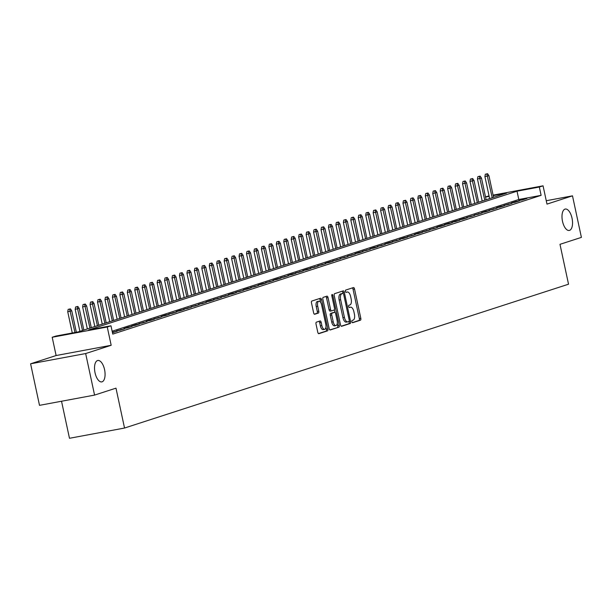 <?xml version="1.0" encoding="UTF-8"?>
<svg xmlns="http://www.w3.org/2000/svg" width="612" height="612" viewBox="0 0 612 612"><rect width="100%" height="100%" fill="white"/><g stroke="black" fill="none" stroke-linecap="round" stroke-linejoin="round"><path stroke-width="0.92" d="M351.908 321.728A1.17 0.535 79.5 0 0 352.634 322.715A1.17 0.535 79.5 0 0 352.665 322.708L360.43 320.191A1.668 0.765 79.5 0 0 360.812 318.324L354.524 288.963A1.668 0.765 79.5 0 0 353.484 287.556A1.668 0.765 79.5 0 0 353.438 287.571L345.673 290.088A1.17 0.535 79.5 0 0 345.405 291.396A1.17 0.535 79.5 0 0 346.132 292.375A1.17 0.535 79.5 0 0 346.163 292.368L347.165 292.046A5.347 2.44 79.5 0 1 347.302 292.008A5.347 2.44 79.5 0 1 350.622 296.506L351.15 298.954A5.347 2.44 79.5 0 1 349.926 304.929L348.924 305.258A1.17 0.535 79.5 0 0 348.656 306.558A1.17 0.535 79.5 0 0 349.383 307.545A1.17 0.535 79.5 0 0 349.414 307.538L350.416 307.209A5.347 2.44 79.5 0 1 350.561 307.178A5.347 2.44 79.5 0 1 353.874 311.676L354.402 314.117A5.347 2.44 79.5 0 1 353.178 320.099L352.175 320.42A1.17 0.535 79.5 0 0 351.908 321.728M104.568 369.64A10.894 4.98 79.5 0 0 97.805 360.476A10.894 4.98 79.5 0 0 95.028 372.731A10.894 4.98 79.5 0 0 101.791 381.896A10.894 4.98 79.5 0 0 104.568 369.64M572.029 218.201A10.894 4.98 79.5 0 0 565.266 209.044A10.894 4.98 79.5 0 0 562.497 221.292A10.894 4.98 79.5 0 0 569.252 230.456A10.894 4.98 79.5 0 0 572.029 218.201M316.396 322.157A1.668 0.765 79.5 0 0 316.014 324.023L317.781 332.262A1.668 0.765 79.5 0 0 318.821 333.67A1.668 0.765 79.5 0 0 318.86 333.655L327.489 330.863A1.668 0.765 79.5 0 0 327.871 328.996L321.575 299.635A1.668 0.765 79.5 0 0 320.543 298.228A1.668 0.765 79.5 0 0 320.497 298.243L311.868 301.035A1.668 0.765 79.5 0 0 311.485 302.902L313.619 312.854A1.668 0.765 79.5 0 0 314.66 314.262A1.668 0.765 79.5 0 0 314.698 314.247L318.393 313.053A1.668 0.765 79.5 0 0 318.776 311.179L317.72 306.252A4.468 2.043 79.5 0 1 318.86 301.219A4.468 2.043 79.5 0 1 321.629 304.983L325.775 324.306A4.468 2.043 79.5 0 1 324.635 329.34A4.468 2.043 79.5 0 1 321.858 325.576L321.17 322.356A1.668 0.765 79.5 0 0 320.137 320.948A1.668 0.765 79.5 0 0 320.091 320.963L316.396 322.157M94.569 395.092L39.505 405.343L30.6 363.803L85.657 353.552L94.569 395.092L115.982 388.153L124.534 428.04L568.533 284.205L559.98 244.326L581.4 237.387L572.495 195.84L546.983 204.11L543.058 185.826L539.333 187.035L541.115 195.343L112.761 334.106L110.979 325.798L107.253 327.007L52.196 337.258L55.921 336.049L78.244 331.895L506.598 193.124L493.211 195.618M85.657 353.552L111.177 345.283L107.253 327.007M340.524 324.895A1.668 0.765 79.5 0 0 341.557 326.303A1.668 0.765 79.5 0 0 341.603 326.288L350.232 323.496A1.668 0.765 79.5 0 0 350.615 321.629L344.319 292.268A1.668 0.765 79.5 0 0 343.286 290.861A1.668 0.765 79.5 0 0 343.24 290.876L334.611 293.668A1.668 0.765 79.5 0 0 334.228 295.535L340.524 324.895M338.864 327.175L330.235 329.975A1.668 0.765 79.5 0 1 330.189 329.983A1.668 0.765 79.5 0 1 329.149 328.583L322.861 299.222A1.668 0.765 79.5 0 1 323.243 297.348L326.93 296.154A1.668 0.765 79.5 0 1 326.976 296.147A1.668 0.765 79.5 0 1 328.017 297.547L330.564 309.458A1.668 0.765 79.5 0 0 331.605 310.865A1.668 0.765 79.5 0 0 331.65 310.85L334.098 310.055A1.668 0.765 79.5 0 0 334.481 308.188L331.819 295.795A1.17 0.535 79.5 0 1 332.117 294.479A1.17 0.535 79.5 0 1 332.844 295.458L339.247 325.309A1.668 0.765 79.5 0 1 338.864 327.175L329.845 329.891M572.495 195.84L546.256 200.728M522.503 199.887L526.978 198.433L518.785 200.575L522.503 199.887M515.059 202.297L519.527 200.851L515.809 201.539L511.334 202.993L515.059 202.297M507.608 204.714L512.076 203.261L503.883 205.403L507.608 204.714M500.157 207.124L504.625 205.678L500.907 206.366L496.439 207.82L500.157 207.124M492.706 209.541L497.173 208.088L488.988 210.23L492.706 209.541M485.255 211.951L489.73 210.505L486.004 211.194L481.537 212.647L485.255 211.951M477.811 214.361L482.279 212.915L474.086 215.057L477.811 214.361M470.36 216.778L474.828 215.332L466.635 217.467L470.36 216.778M462.909 219.188L467.377 217.742L463.659 218.438L459.191 219.884L462.909 219.188M455.458 221.605L459.926 220.159L456.208 220.848L451.74 222.294L455.458 221.605M448.007 224.015L452.482 222.569L448.757 223.265L444.289 224.711L448.007 224.015M440.556 226.432L445.031 224.987L441.306 225.675L436.838 227.121L440.556 226.432M433.112 228.842L437.58 227.396L429.387 229.538L433.112 228.842M425.661 231.26L430.129 229.806L421.943 231.948L425.661 231.26M418.21 233.669L422.678 232.223L418.96 232.912L414.492 234.365L418.21 233.669M410.759 236.087L415.234 234.633L407.041 236.775L410.759 236.087M403.308 238.496L407.783 237.051L404.058 237.739L399.59 239.193L403.308 238.496M395.865 240.914L400.332 239.46L392.139 241.602L395.865 240.914M388.413 243.324L392.881 241.878L389.163 242.566L384.696 244.02L388.413 243.324M380.962 245.741L385.43 244.287L377.244 246.429L380.962 245.741M373.511 248.151L377.979 246.705L374.261 247.393L369.793 248.847L373.511 248.151M366.06 250.568L370.535 249.115L362.342 251.257L366.06 250.568M358.617 252.978L363.084 251.532L359.366 252.22L354.891 253.674L358.617 252.978M351.166 255.388L355.633 253.942L347.44 256.084L351.166 255.388M343.714 257.805L348.182 256.359L339.997 258.493L343.714 257.805M336.263 260.215L340.731 258.769L332.546 260.911L336.263 260.215M328.812 262.632L333.288 261.186L329.562 261.875L325.094 263.321L328.812 262.632M321.369 265.042L325.836 263.596L317.643 265.738L321.369 265.042M313.918 267.459L318.385 266.013L310.192 268.148L313.918 267.459M306.467 269.869L310.934 268.423L307.216 269.112L302.749 270.565L306.467 269.869M299.016 272.286L303.483 270.833L295.298 272.975L299.016 272.286M291.564 274.696L296.04 273.25L292.314 273.939L287.847 275.392L291.564 274.696M284.113 277.114L288.589 275.66L280.395 277.802L284.113 277.114M276.67 279.523L281.137 278.077L277.42 278.766L272.944 280.22L276.67 279.523M269.219 281.941L273.686 280.487L265.501 282.629L269.219 281.941M261.768 284.351L266.235 282.905L262.517 283.593L258.05 285.047L261.768 284.351M254.317 286.768L258.792 285.314L250.599 287.456L254.317 286.768M246.865 289.178L251.341 287.732L247.615 288.42L243.148 289.874L246.865 289.178M239.422 291.587L243.89 290.142L235.697 292.284L239.422 291.587M231.971 294.005L236.439 292.559L232.721 293.247L228.253 294.693L231.971 294.005M224.52 296.415L228.987 294.969L220.802 297.111L224.52 296.415M217.069 298.832L221.536 297.386L213.351 299.52L217.069 298.832M209.618 301.242L214.093 299.796L210.367 300.492L205.9 301.938L209.618 301.242M202.174 303.659L206.642 302.213L198.449 304.348L202.174 303.659M194.723 306.069L199.191 304.623L190.998 306.765L194.723 306.069M187.272 308.486L191.74 307.033L183.554 309.175L187.272 308.486M179.821 310.896L184.288 309.45L180.571 310.139L176.103 311.592L179.821 310.896M172.37 313.313L176.845 311.86L168.652 314.002L172.37 313.313M164.926 315.723L169.394 314.277L165.676 314.966L161.201 316.419L164.926 315.723M157.475 318.141L161.943 316.687L153.75 318.829L157.475 318.141M150.024 320.55L154.492 319.104L150.774 319.793L146.306 321.246L150.024 320.55M142.573 322.968L147.041 321.514L138.855 323.656L142.573 322.968M135.122 325.377L139.597 323.932L135.872 324.62L131.404 326.074L135.122 325.377M127.671 327.787L132.146 326.341L128.421 327.038L123.953 328.483L127.671 327.787M120.227 330.205L124.695 328.759L116.502 330.893L120.227 330.205M112.455 332.676L117.244 331.168L112.363 332.24M541.115 195.343L518.792 199.497L112.149 331.23M61.529 401.243L69.477 438.284L124.534 428.04M111.177 345.283L56.113 355.534L30.6 363.803M56.113 355.534L52.196 337.258M485.507 196.88L489.042 195.878M539.333 187.035L517.018 191.189L88.656 329.952L110.979 325.798M493.104 195.129L543.058 185.826M489.149 196.375L485.546 197.049M518.792 199.497L517.018 191.189M523.252 199.13L523.359 199.611M515.809 201.539L515.908 202.021M508.358 203.957L508.457 204.439M500.907 206.366L501.006 206.848M493.456 208.784L493.563 209.258M486.004 211.194L486.112 211.675M478.561 213.611L478.661 214.085M471.11 216.021L471.209 216.503M463.659 218.438L463.758 218.912M456.208 220.848L456.315 221.33M448.757 223.265L448.864 223.74M441.306 225.675L441.413 226.157M433.862 228.092L433.962 228.567M426.411 230.502L426.51 230.984M418.96 232.912L419.059 233.394M411.509 235.329L411.616 235.811M404.058 237.739L404.165 238.221M396.614 240.156L396.714 240.638M389.163 242.566L389.263 243.048M381.712 244.984L381.812 245.458M374.261 247.393L374.368 247.875M366.81 249.811L366.917 250.285M359.366 252.22L359.466 252.702M351.915 254.638L352.015 255.112M344.464 257.048L344.564 257.53M337.013 259.465L337.12 259.939M329.562 261.875L329.669 262.357M322.119 264.292L322.218 264.767M314.667 266.702L314.767 267.184M307.216 269.112L307.316 269.594M299.765 271.529L299.872 272.011M292.314 273.939L292.421 274.421M284.863 276.356L284.97 276.838M277.42 278.766L277.519 279.248M269.969 281.183L270.068 281.665M262.517 283.593L262.617 284.075M255.066 286.011L255.173 286.485M247.615 288.42L247.722 288.902M240.172 290.838L240.271 291.312M232.721 293.247L232.82 293.729M225.27 295.665L225.369 296.139M217.818 298.075L217.926 298.557M210.367 300.492L210.474 300.966M202.924 302.902L203.023 303.384M195.473 305.319L195.572 305.793M188.022 307.729L188.121 308.211M180.571 310.139L180.678 310.621M173.12 312.556L173.227 313.038M165.676 314.966L165.775 315.448M158.225 317.383L158.324 317.865M150.774 319.793L150.873 320.275M143.323 322.21L143.43 322.685M135.872 324.62L135.979 325.102M128.421 327.038L128.528 327.512M120.977 329.447L121.077 329.929M113.526 331.865L113.625 332.339M349.215 307.438A5.347 2.44 79.5 0 0 349.1 307.446L350.416 307.209M345.964 292.268A5.347 2.44 79.5 0 0 345.849 292.276L347.165 292.046M352.336 322.608L358.946 320.466A1.668 0.765 79.5 0 0 359.328 318.6L353.032 289.239A1.668 0.765 79.5 0 0 352.336 287.923M343.018 293.408L342.835 292.544A1.668 0.765 79.5 0 0 342.139 291.228M341.221 326.211L348.741 323.771A1.668 0.765 79.5 0 0 349.123 321.904L349.024 321.422M348.939 321.468A1.17 0.535 79.5 0 0 349.207 320.168L343.684 294.395A1.17 0.535 79.5 0 0 342.957 293.408A1.17 0.535 79.5 0 0 342.927 293.416L341.863 293.76A5.347 2.44 79.5 0 0 340.639 299.735L344.418 317.353A5.347 2.44 79.5 0 0 347.738 321.851A5.347 2.44 79.5 0 0 347.876 321.813L348.939 321.468M341.496 293.683A1.17 0.535 79.5 0 0 341.465 293.683A1.17 0.535 79.5 0 0 341.435 293.691L342.927 293.416M347.593 321.866L346.392 322.096A5.347 2.44 79.5 0 1 346.247 322.126A5.347 2.44 79.5 0 1 342.934 317.628L339.155 300.018A5.347 2.44 79.5 0 1 340.379 294.035L341.435 293.691M331.559 310.865L330.159 311.125A1.668 0.765 79.5 0 1 330.113 311.141A1.668 0.765 79.5 0 1 329.08 309.733L326.525 297.83A1.668 0.765 79.5 0 0 325.829 296.514M334.374 309.802L334.925 312.395M337.288 323.396L337.755 325.584L339.247 325.309M333.211 321.813A4.468 2.043 79.5 0 0 335.988 325.569A4.468 2.043 79.5 0 0 337.128 320.543L335.667 313.734A1.668 0.765 79.5 0 0 334.626 312.327A1.668 0.765 79.5 0 0 334.588 312.342L332.14 313.137A1.668 0.765 79.5 0 0 331.758 315.004L333.211 321.813L331.727 322.088A4.468 2.043 79.5 0 0 334.504 325.852L335.988 325.569M333.188 312.602A1.668 0.765 79.5 0 0 333.142 312.61A1.668 0.765 79.5 0 0 333.096 312.617L334.588 312.342M331.727 322.088L330.266 315.279A1.668 0.765 79.5 0 1 330.648 313.413L333.096 312.617M337.373 327.458A1.668 0.765 79.5 0 0 337.755 325.584M324.635 329.34L323.144 329.616A4.468 2.043 79.5 0 1 320.374 325.852L319.686 322.631A1.668 0.765 79.5 0 0 318.99 321.315M318.86 301.219L317.368 301.502A4.468 2.043 79.5 0 0 316.228 306.528L317.72 306.252M314.316 314.17L316.909 313.329A1.668 0.765 79.5 0 0 317.291 311.462L316.228 306.528M320.627 302.405L320.091 299.911A1.668 0.765 79.5 0 0 319.395 298.595M318.477 333.578L326.005 331.138A1.668 0.765 79.5 0 0 326.387 329.271L325.928 327.16M487.573 173.716L485.339 174.229L487.573 173.716L488.927 175.667L484.911 176.6L489.631 198.625M486.831 173.953L492.239 197.783M488.927 175.667L493.578 197.347M484.911 176.6L485.339 174.229M480.122 176.126L477.888 176.646L480.122 176.126L481.483 178.077L477.459 179.01L482.179 201.034M479.38 176.371L484.788 200.193M481.483 178.077L486.127 199.757M477.459 179.01L477.888 176.646M472.671 178.543L470.444 179.056L472.671 178.543L474.032 180.494L470.008 181.427L474.736 203.452M471.928 178.78L477.337 202.603M474.032 180.494L478.676 202.174M470.008 181.427L470.444 179.056M465.227 180.953L462.993 181.473L465.227 180.953L466.581 182.904L462.565 183.837L467.285 205.862M464.477 181.198L469.886 205.02M466.581 182.904L471.225 204.584M462.565 183.837L462.993 181.473M457.776 183.363L455.542 183.883L457.776 183.363L459.13 185.321L455.114 186.255L459.834 208.279M457.026 183.608L462.435 207.43M459.13 185.321L463.781 207.001M455.114 186.255L455.542 183.883M450.325 185.78L448.091 186.3L450.325 185.78L451.679 187.731L447.663 188.664L452.383 210.689M449.583 186.017L454.991 209.847M451.679 187.731L456.33 209.411M447.663 188.664L448.091 186.3M442.874 188.19L440.64 188.71L442.874 188.19L444.228 190.148L440.212 191.082L444.932 213.106M442.132 188.435L447.54 212.257M444.228 190.148L448.879 211.828M440.212 191.082L440.64 188.71M435.423 190.607L433.189 191.128L435.423 190.607L436.784 192.558L432.761 193.491L437.481 215.516M434.681 190.845L440.089 214.674M436.784 192.558L441.428 214.238M432.761 193.491L433.189 191.128M427.979 193.017L425.745 193.537L427.979 193.017L429.333 194.976L425.309 195.909L430.037 217.933M427.23 193.262L432.638 217.084M429.333 194.976L433.977 216.656M425.309 195.909L425.745 193.537M420.528 195.435L418.294 195.955L420.528 195.435L421.882 197.385L417.866 198.319L422.586 220.343M419.778 195.672L425.187 219.501M421.882 197.385L426.533 219.065M417.866 198.319L418.294 195.955M413.077 197.844L410.843 198.365L413.077 197.844L414.431 199.803L410.415 200.736L415.135 222.76M412.335 198.089L417.744 221.911M414.431 199.803L419.082 221.475M410.415 200.736L410.843 198.365M405.626 200.262L403.392 200.774L405.626 200.262L406.98 202.212L402.964 203.146L407.684 225.17M404.884 200.499L410.292 224.329M406.98 202.212L411.631 223.893M402.964 203.146L403.392 200.774M398.175 202.671L395.941 203.192L398.175 202.671L399.537 204.622L395.513 205.555L400.233 227.58M397.433 202.916L402.841 226.738M399.537 204.622L404.18 226.302M395.513 205.555L395.941 203.192M390.731 205.089L388.498 205.601L390.731 205.089L392.085 207.04L388.062 207.973L392.789 229.997M389.982 205.326L395.39 229.156M392.085 207.04L396.729 228.72M388.062 207.973L388.498 205.601M383.28 207.499L381.047 208.019L383.28 207.499L384.634 209.449L380.618 210.383L385.338 232.407M382.531 207.743L387.939 231.565M384.634 209.449L389.286 231.129M380.618 210.383L381.047 208.019M375.829 209.916L373.595 210.429L375.829 209.916L377.183 211.867L373.167 212.8L377.887 234.824M375.087 210.153L380.488 233.983M377.183 211.867L381.834 233.547M373.167 212.8L373.595 210.429M368.378 212.326L366.144 212.846L368.378 212.326L369.732 214.277L365.716 215.21L370.436 237.234M367.636 212.571L373.045 236.393M369.732 214.277L374.383 235.957M365.716 215.21L366.144 212.846M360.927 214.743L358.693 215.256L360.927 214.743L362.289 216.694L358.265 217.627L362.985 239.652M360.185 214.98L365.594 238.81M362.289 216.694L366.932 238.374M358.265 217.627L358.693 215.256M353.476 217.153L351.25 217.673L353.476 217.153L354.838 219.104L350.814 220.037L355.541 242.061M352.734 217.398L358.142 241.22M354.838 219.104L359.481 240.784M350.814 220.037L351.25 217.673M346.032 219.563L343.799 220.083L346.032 219.563L347.387 221.521L343.37 222.454L348.09 244.479M345.283 219.807L350.691 243.63M347.387 221.521L352.038 243.201M343.37 222.454L343.799 220.083M338.581 221.98L336.348 222.5L338.581 221.98L339.935 223.931L335.919 224.864L340.639 246.888M337.832 222.217L343.24 246.047M339.935 223.931L344.587 245.611M335.919 224.864L336.348 222.5M331.13 224.39L328.896 224.91L331.13 224.39L332.484 226.348L328.468 227.282L333.188 249.306M330.388 224.635L335.797 248.457M332.484 226.348L337.135 248.028M328.468 227.282L328.896 224.91M323.679 226.807L321.445 227.327L323.679 226.807L325.041 228.758L321.017 229.691L325.737 251.716M322.937 227.044L328.346 250.874M325.041 228.758L329.684 250.438M321.017 229.691L321.445 227.327M316.228 229.217L314.002 229.737L316.228 229.217L317.59 231.175L313.566 232.109L318.294 254.133M315.486 229.462L320.895 253.284M317.59 231.175L322.233 252.855M313.566 232.109L314.002 229.737M308.785 231.634L306.551 232.155L308.785 231.634L310.139 233.585L306.122 234.518L310.842 256.543M308.035 231.872L313.443 255.701M310.139 233.585L314.782 255.265M306.122 234.518L306.551 232.155M301.334 234.044L299.1 234.564L301.334 234.044L302.688 236.002L298.671 236.936L303.391 258.96M300.584 234.289L305.992 258.111M302.688 236.002L307.339 257.675M298.671 236.936L299.1 234.564M293.882 236.462L291.649 236.982L293.882 236.462L295.236 238.412L291.22 239.346L295.94 261.37M293.14 236.699L298.549 260.528M295.236 238.412L299.888 260.092M291.22 239.346L291.649 236.982M286.431 238.871L284.197 239.391L286.431 238.871L287.793 240.83L283.769 241.755L288.489 263.78M285.689 239.116L291.098 262.938M287.793 240.83L292.437 262.502M283.769 241.755L284.197 239.391M278.98 241.289L276.746 241.801L278.98 241.289L280.342 243.239L276.318 244.173L281.038 266.197M278.238 241.526L283.647 265.356M280.342 243.239L284.985 264.92M276.318 244.173L276.746 241.801M271.537 243.698L269.303 244.219L271.537 243.698L272.891 245.649L268.867 246.582L273.595 268.607M270.787 243.943L276.196 267.765M272.891 245.649L277.534 267.329M268.867 246.582L269.303 244.219M264.086 246.116L261.852 246.628L264.086 246.116L265.44 248.067L261.423 249L266.143 271.024M263.336 246.353L268.745 270.183M265.44 248.067L270.091 269.747M261.423 249L261.852 246.628M256.635 248.526L254.401 249.046L256.635 248.526L257.989 250.476L253.972 251.41L258.692 273.434M255.893 248.77L261.301 272.592M257.989 250.476L262.64 272.156M253.972 251.41L254.401 249.046M249.183 250.943L246.95 251.456L249.183 250.943L250.537 252.894L246.521 253.827L251.241 275.851M248.441 251.18L253.85 275.01M250.537 252.894L255.189 274.574M246.521 253.827L246.95 251.456M241.732 253.353L239.499 253.873L241.732 253.353L243.094 255.303L239.07 256.237L243.79 278.261M240.99 253.597L246.399 277.42M243.094 255.303L247.738 276.984M239.07 256.237L239.499 253.873M234.289 255.762L232.055 256.283L234.289 255.762L235.643 257.721L231.619 258.654L236.347 280.678M233.539 256.007L238.948 279.829M235.643 257.721L240.287 279.401M231.619 258.654L232.055 256.283M226.838 258.18L224.604 258.7L226.838 258.18L228.192 260.131L224.176 261.064L228.896 283.088M226.088 258.425L231.497 282.247M228.192 260.131L232.843 281.811M224.176 261.064L224.604 258.7M219.387 260.59L217.153 261.11L219.387 260.59L220.741 262.548L216.725 263.481L221.445 285.506M218.645 260.834L224.046 284.656M220.741 262.548L225.392 284.228M216.725 263.481L217.153 261.11M211.936 263.007L209.702 263.527L211.936 263.007L213.29 264.958L209.273 265.891L213.993 287.915M211.194 263.244L216.602 287.074M213.29 264.958L217.941 286.638M209.273 265.891L209.702 263.527M204.485 265.417L202.251 265.937L204.485 265.417L205.846 267.375L201.822 268.308L206.542 290.333M203.742 265.662L209.151 289.484M205.846 267.375L210.49 289.055M201.822 268.308L202.251 265.937M197.033 267.834L194.807 268.354L197.033 267.834L198.395 269.785L194.371 270.718L199.099 292.743M196.291 268.071L201.7 291.901M198.395 269.785L203.039 291.465M194.371 270.718L194.807 268.354M189.59 270.244L187.356 270.764L189.59 270.244L190.944 272.202L186.928 273.136L191.648 295.16M188.84 270.489L194.249 294.311M190.944 272.202L195.595 293.875M186.928 273.136L187.356 270.764M182.139 272.661L179.905 273.182L182.139 272.661L183.493 274.612L179.477 275.545L184.197 297.57M181.389 272.898L186.798 296.728M183.493 274.612L188.144 296.292M179.477 275.545L179.905 273.182M174.688 275.071L172.454 275.591L174.688 275.071L176.042 277.029L172.026 277.955L176.746 299.987M173.946 275.316L179.354 299.138M176.042 277.029L180.693 298.702M172.026 277.955L172.454 275.591M167.237 277.488L165.003 278.001L167.237 277.488L168.598 279.439L164.574 280.373L169.294 302.397M166.495 277.726L171.903 301.555M168.598 279.439L173.242 301.119M164.574 280.373L165.003 278.001M159.786 279.898L157.559 280.418L159.786 279.898L161.147 281.849L157.123 282.782L161.851 304.807M159.043 280.143L164.452 303.965M161.147 281.849L165.791 303.529M157.123 282.782L157.559 280.418M152.342 282.316L150.108 282.828L152.342 282.316L153.696 284.266L149.68 285.2L154.4 307.224M151.592 282.553L157.001 306.382M153.696 284.266L158.34 305.946M149.68 285.2L150.108 282.828M144.891 284.725L142.657 285.246L144.891 284.725L146.245 286.676L142.229 287.609L146.949 309.634M144.141 284.97L149.55 308.792M146.245 286.676L150.896 308.356M142.229 287.609L142.657 285.246M137.44 287.143L135.206 287.655L137.44 287.143L138.794 289.094L134.778 290.027L139.498 312.051M136.698 287.38L142.106 311.21M138.794 289.094L143.445 310.774M134.778 290.027L135.206 287.655M129.989 289.553L127.755 290.073L129.989 289.553L131.35 291.503L127.327 292.437L132.047 314.461M129.247 289.797L134.655 313.619M131.35 291.503L135.994 313.183M127.327 292.437L127.755 290.073M122.538 291.97L120.304 292.482L122.538 291.97L123.899 293.921L119.875 294.854L124.596 316.878M121.796 292.207L127.204 316.029M123.899 293.921L128.543 315.601M119.875 294.854L120.304 292.482M115.094 294.38L112.86 294.9L115.094 294.38L116.448 296.33L112.424 297.264L117.152 319.288M114.345 294.624L119.753 318.447M116.448 296.33L121.092 318.01M112.424 297.264L112.86 294.9M107.643 296.789L105.409 297.31L107.643 296.789L108.997 298.748L104.981 299.681L109.701 321.705M106.893 297.034L112.302 320.856M108.997 298.748L113.648 320.428M104.981 299.681L105.409 297.31M100.192 299.207L97.958 299.727L100.192 299.207L101.546 301.158L97.53 302.091L102.25 324.115M99.45 299.444L104.859 323.274M101.546 301.158L106.197 322.838M97.53 302.091L97.958 299.727M92.741 301.617L90.507 302.137L92.741 301.617L94.095 303.575L90.079 304.508L94.799 326.533M91.999 301.861L97.407 325.683M94.095 303.575L98.746 325.255M90.079 304.508L90.507 302.137M85.29 304.034L83.056 304.554L85.29 304.034L86.652 305.985L82.628 306.918L87.348 328.942M84.548 304.271L89.956 328.101M86.652 305.985L91.295 327.665M82.628 306.918L83.056 304.554M77.846 306.444L75.613 306.964L77.846 306.444L79.2 308.402L75.177 309.335L79.904 331.36M77.097 306.688L82.505 330.511M79.2 308.402L83.844 330.082M75.177 309.335L75.613 306.964M70.395 308.861L68.162 309.381L70.395 308.861L71.749 310.812L67.733 311.745L72.285 333.005M69.646 309.098L74.962 332.507M71.749 310.812L76.347 332.247M67.733 311.745L68.162 309.381M353.032 289.239L354.524 288.963M359.328 318.6L360.812 318.324M358.946 320.466L360.43 320.191M342.835 292.544L344.319 292.268M349.123 321.904L350.615 321.629M348.741 323.771L350.232 323.496M340.379 294.035L341.863 293.76M339.155 300.018L340.639 299.735M342.934 317.628L344.418 317.353M326.525 297.83L328.017 297.547M329.08 309.733L330.564 309.458M331.796 295.657L332.844 295.458M330.648 313.413L332.14 313.137M330.266 315.279L331.758 315.004M319.686 322.631L321.17 322.356M320.374 325.852L321.858 325.576M317.291 311.462L318.776 311.179M316.909 313.329L318.393 313.053M320.091 299.911L321.575 299.635M326.387 329.271L327.871 328.996M326.005 331.138L327.489 330.863M349.1 307.446L350.561 307.178M345.849 292.276L347.302 292.008M341.465 293.683L342.957 293.408M346.247 322.126L347.738 321.851M330.113 311.141L331.605 310.865M333.142 312.61L334.626 312.327"/></g></svg>
